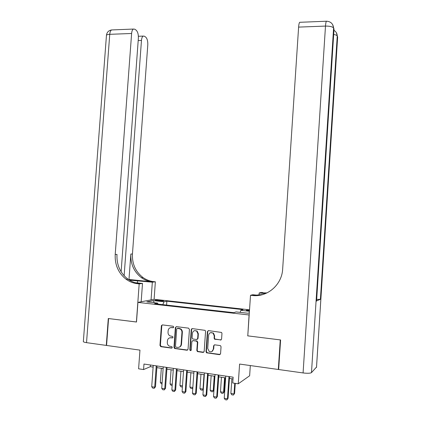 <?xml version="1.0" encoding="UTF-8"?>
<svg xmlns="http://www.w3.org/2000/svg" width="421" height="421" viewBox="0 0 421 421"><rect width="100%" height="100%" fill="white"/><g stroke="black" fill="none" stroke-linecap="round" stroke-linejoin="round"><path stroke-width="0.63" d="M173.757 327.08L173.105 326.228L162.443 324.901L161.369 325.865L159.964 345.452L160.885 346.672L171.547 348.13L172.305 347.457L171.868 346.662L169.305 346.109C167.937 345.336 167.269 344.12 167.3 342.473L167.416 340.831C167.758 338.737 168.916 337.71 170.884 337.758L172.273 337.937L173.031 337.263L172.631 336.49L169.858 335.842C168.595 335.048 167.984 333.869 168.026 332.311L168.142 330.674C168.484 328.58 169.642 327.549 171.61 327.585L172.994 327.759L173.757 327.08M249.506 310.177L246.311 310.282L249.453 310.998M220.436 340.089L221.578 339.1L221.967 333.427L221.572 332.443L208.521 330.622L207.395 331.606L206.001 351.698L206.574 352.819L219.43 354.656L220.572 353.677L221.046 346.809L220.567 345.757L220.062 345.541L214.705 344.841L213.573 345.82L213.336 349.214C212.768 351.567 211.384 352.303 209.195 351.424L207.706 348.462L208.621 335.221C209.311 332.685 210.805 332.022 213.094 333.222L214.257 335.937L214.1 338.147L214.563 339.184L221.13 339.921M247.78 335.795L249.074 314.976L137.93 302.394L136.499 322.028L108.571 318.555L106.571 345.452L139.956 350.125L138.598 368.807L143.577 369.559L143.977 364.044L233.129 377.184L232.734 382.978L238.254 383.81L249.632 375.779L250.316 365.56M247.664 335.853L280.254 339.905L278.307 369.475L239.591 364.06L238.254 383.81M189.445 329.369L188.497 328.138L176.467 326.643L175.373 327.612L173.973 347.351L174.604 348.493L186.94 350.23L188.045 349.262L189.445 329.369M192.35 328.617L205.116 330.353L205.564 331.38L204.169 351.451L203.043 352.424L197.417 351.582L196.823 350.451L197.391 342.341L196.428 341.094L192.965 340.642L191.855 341.615L191.266 350.035L190.25 350.63L189.824 349.835L191.245 329.59L192.35 328.617M278.676 369.185L278.307 369.475M157.08 300.736L163.669 300.962L159.648 300.226L155.175 300.231L157.08 300.736M249.532 309.824L154.197 299.294L137.93 302.394M240.191 312.371L240.844 310.319L242.959 309.614L166.863 301.189L164.022 301.778L162.795 304.657M240.844 310.319L249.432 311.277M249.332 312.766L248.001 313.25L236.076 311.914L233.797 312.671L154.586 303.725L157.633 303.099L146.818 301.883L153.418 300.599L164.022 301.778M143.577 369.559L150.323 366.686L153.123 367.101M156.865 367.654L163.132 368.585M166.89 369.143L173.257 370.085M177.02 370.643L183.493 371.606M187.266 372.164L193.849 373.143M197.628 373.701L204.322 374.695M208.111 375.258L214.915 376.263M218.715 376.827L225.63 377.853M229.434 378.421L233.008 378.947M150.444 364.996L150.323 366.686M166.584 305.083L166.863 301.189M157.991 304.115L157.633 303.099M154.202 302.715L153.418 300.599M173.468 327.633L170.579 327.633M169.752 337.826L172.768 337.795M162.301 324.896L161.806 325.738L160.401 345.294L161.322 346.515L172.063 347.972M176.288 326.638L175.789 327.48L174.389 347.188L175.325 348.42L187.624 350.056M177.473 328.317L176.709 328.996L175.478 346.336L175.91 347.13L177.604 347.399C179.593 347.457 180.762 346.425 181.109 344.315L181.951 332.427C181.993 330.969 181.446 329.827 180.299 329.006L177.409 328.312M179.304 347.13C180.609 346.646 181.346 345.657 181.519 344.157L181.109 344.315M177.883 328.185L180.709 328.875C181.851 329.69 182.398 330.832 182.356 332.29L181.519 344.157M192.697 340.642L196.817 340.942L197.775 342.184L197.207 350.283L197.802 351.409L203.759 352.235M192.129 328.612L191.639 329.459L190.218 349.667L191.023 350.546M197.975 333.932L196.696 331.127C194.486 330.101 193.065 330.801 192.444 333.227L192.118 337.847L192.655 338.937L196.539 339.542L197.654 338.563L197.975 333.932L198.359 333.785L197.081 330.99L194.439 330.68M197.196 339.384L198.038 338.416L197.654 338.563M198.359 333.785L198.038 338.416M210.553 332.679L213.458 333.079L214.615 335.79L214.463 337.995L214.92 339.031L220.788 339.936M211.958 351.509L213.336 349.214M214.363 344.857L213.931 345.657L213.7 349.046M208.248 330.627L207.763 331.469L206.369 351.524L207.343 352.782L220.178 354.456M162.043 383.873L161.264 383.747L160.322 382.41L162.127 382.694M161.327 368.317L160.322 382.41M161.396 325.707L161.485 325.444M156.238 365.849L154.702 387.188L155.496 386.788L154.181 388.325L152.686 388.083L151.713 386.71L153.244 365.407M156.991 365.96L155.496 386.788M151.713 386.71L154.702 387.188L154.181 388.325M121.116 271.745L138.367 38.243C138.488 34.417 137.746 31.722 136.151 30.17L134.82 29.202L133.373 29.06C132.41 29.686 131.826 31.159 131.615 33.485L109.749 34.317L86.531 342.652L106.287 345.415L108.286 318.518L136.504 321.991M151.055 299.894L152.334 282.186L129.415 280.144M152.334 282.186L155.365 281.796L153.765 281.638C149.834 281.217 146.229 279.839 142.945 277.492C135.541 271.698 132.041 263.867 132.447 254L147.792 44.884C147.913 41.184 147.224 38.595 145.729 37.127L144.482 36.222L143.166 36.09C142.24 36.695 141.677 38.143 141.467 40.427L138.199 40.537M128.984 279.481L152.265 281.828C148.313 281.407 144.692 280.018 141.393 277.66C133.957 271.834 130.442 263.962 130.852 254.042L128.984 279.481L128.484 279.539M136.404 322.018L139.183 283.875L137.509 283.701C133.389 283.254 129.61 281.786 126.174 279.302C118.422 273.166 114.77 264.883 115.212 254.452L131.615 33.485M139.183 283.875L142.503 283.449L135.115 282.696M124.127 275.744L141.467 40.427M86.531 342.652C84.147 342.289 83.09 341.863 83.363 341.373L106.429 35.717C106.255 34.922 107.366 34.454 109.749 34.317C109.965 32.022 110.576 30.565 111.591 29.944L112.781 29.896M106.287 345.415L106.581 345.325M141.167 301.778L142.503 283.449M154.102 299.315L155.365 281.796M137.509 283.701L139.172 283.491C135.073 283.049 131.31 281.586 127.889 279.118C120.174 273.018 116.538 264.777 116.975 254.405L115.212 254.452M316.534 367.028L311.477 372.622C310.282 373.359 307.483 373.464 303.083 372.943L278.655 369.527L280.602 339.947L247.774 335.863L250.511 295.31L252.405 295.505C267.288 297.405 281.949 284.812 282.659 269.077L298.615 27.107C298.805 24.565 299.152 22.966 299.668 22.302L300.247 22.276M250.511 295.31L252.7 294.721L258.168 295.279M266.14 293.311L261.983 292.89L267.003 292.905M265.435 293.611L259.173 292.979L261.162 292.448L262.957 292.627L261.983 292.89M316.581 300.904L320.402 299.299L316.676 299.442M259.026 295.205L259.173 292.979M252.405 295.505L263.036 294.474M172.168 385.457L171.01 385.278L170.073 383.936L172.252 384.273M171.079 369.764L170.073 383.936M182.409 387.031L180.867 386.825L179.93 385.473L182.488 385.873M180.935 371.227L179.93 385.473M192.802 388.104L192.334 388.625L190.834 388.388L189.897 387.031L192.844 387.494M190.902 372.706L189.897 387.031M192.834 387.646L192.334 388.625M200.975 374.201L199.97 388.604L203.017 389.083L204.017 374.648M203.317 389.125L202.427 390.209L203.338 388.883M202.427 390.209L200.906 389.967L199.97 388.604M173.01 327.754L173.415 327.627M166.279 367.333L164.748 388.788L165.516 388.383L164.211 389.93L162.701 389.688L161.727 388.304L163.253 366.886M167.011 367.438L165.516 388.383M161.727 388.304L164.748 388.788L164.211 389.93M180.399 329.075L180.509 328.748M176.436 368.828L174.91 390.404L175.652 389.993L174.352 391.551L172.826 391.309L171.852 389.92L173.378 368.375M177.141 368.933L175.652 389.993M171.852 389.92L174.91 390.404L174.352 391.551M191.502 329.506L191.723 328.759M186.708 370.343L185.182 392.046L185.898 391.625L184.608 393.193L183.061 392.946L182.088 391.551L183.614 369.885M187.387 370.443L185.898 391.625M182.088 391.551L185.182 392.046L184.608 393.193M197.096 371.875L195.576 393.698L196.265 393.272L194.981 394.856L193.418 394.603L192.444 393.203L193.97 371.411M197.749 371.969L196.265 393.272M192.444 393.203L195.576 393.698L194.981 394.856M211.158 375.711L210.158 390.199L213.236 390.677L214.236 376.163M213.857 390.272L212.631 391.809L213.857 390.272L214.826 376.253M212.631 391.809L211.089 391.567L210.158 390.199M207.606 373.422L206.085 395.377L206.748 394.94L205.469 396.535L203.89 396.282L202.922 394.872L204.443 372.953M208.232 373.511L206.748 394.94M202.922 394.872L206.085 395.377L205.469 396.535M221.457 377.237L220.462 391.809L223.572 392.293L224.572 377.7M224.167 391.877L222.946 393.425L224.167 391.877L225.13 377.779M222.946 393.425L221.388 393.182L220.462 391.809M218.236 374.985L216.715 397.071L217.352 396.629L216.078 398.234L214.478 397.977L213.515 396.561L215.036 374.516M218.836 375.074L217.352 396.629M213.515 396.561L216.715 397.071L216.078 398.234M231.871 378.779L230.876 393.435L234.023 393.924L234.744 383.278M234.592 393.503L233.376 395.061L234.592 393.503L235.281 383.357M233.376 395.061L231.803 394.814L230.876 393.435M228.987 376.574L227.472 398.782L228.077 398.334L226.814 399.95L225.198 399.692L224.235 398.266L225.751 376.095M229.556 376.658L228.077 398.334M224.235 398.266L227.472 398.782L226.814 399.95M159.596 301.01L159.648 300.226M161.696 301.126L161.743 300.457M172.026 327.454L171.61 327.585M172.689 337.789L172.273 337.937M171.305 337.61L170.884 337.758M171.968 347.962L171.547 348.13M161.322 346.515L160.885 346.672M160.401 345.294L159.964 345.452M161.806 325.738L161.369 325.865M187.34 350.056L186.94 350.23M175.325 348.42L174.91 348.588M174.389 347.188L173.973 347.351M175.789 327.48L175.373 327.612M182.356 332.29L181.951 332.427M179.351 328.369L178.941 328.501M203.422 352.251L203.043 352.424M198.17 351.535L197.786 351.703M197.207 350.283L196.823 350.451M197.775 342.184L197.391 342.341M196.817 340.942L196.428 341.094M193.355 340.489L192.965 340.642M190.218 349.667L189.824 349.835M191.639 329.459L191.245 329.59M215.441 339.247L215.084 339.405M214.463 337.995L214.1 338.147M214.615 335.79L214.257 335.937M213.931 345.657L213.573 345.82M219.788 354.477L219.43 354.656M207.343 352.782L206.969 352.956M206.369 351.524L206.001 351.698M207.763 331.469L207.395 331.606M152.265 281.828L153.765 281.638M130.852 254.042L132.447 254M137.435 282.933L137.599 280.702M316.492 367.417L337.637 36.869L337.247 36.022L320.402 299.299M316.555 301.11L334.016 28.96L333.6 28.044L311.477 372.622M303.083 372.943L325.491 26.081L298.615 27.107M316.571 301.099L333.99 29.633M325.491 26.081C329.853 26.06 332.553 26.712 333.6 28.044L333.606 27.849C333.027 23.65 330.632 21.439 326.417 21.213C325.98 21.887 325.675 23.508 325.491 26.081M326.906 21.208L299.668 22.302M333.606 27.849L332.648 24.581M316.508 367.396L337.616 37.469M333.685 34.448C335.69 34.811 336.879 35.338 337.247 36.022L337.258 35.838C337.095 33.417 335.995 31.57 333.948 30.307M337.258 35.838L336.337 32.675M161.048 346.436L160.612 346.594M175.02 348.33L174.604 348.493M180.709 328.875L180.299 329.006M197.802 351.409L197.417 351.582M197.239 341.099L196.854 341.252M190.645 350.461L190.25 350.63M197.081 330.99L196.696 331.127M214.92 339.031L214.563 339.184M213.458 333.079L213.094 333.222M206.948 352.645L206.574 352.819M127.889 279.118L126.174 279.302M141.393 277.66L142.945 277.492M143.166 36.09L138.377 36.269M133.373 29.06L111.591 29.944C108.607 30.475 106.892 32.254 106.45 35.285"/></g></svg>
